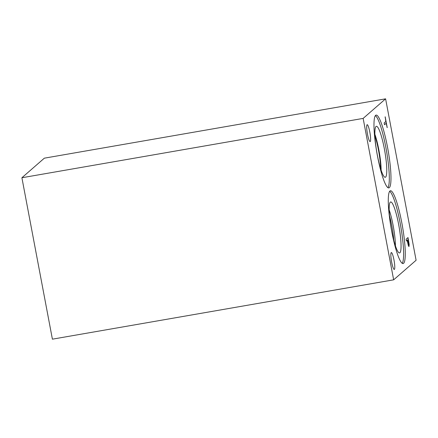 <?xml version="1.0" encoding="UTF-8"?>
<svg xmlns="http://www.w3.org/2000/svg" width="438" height="438" viewBox="0 0 438 438"><rect width="100%" height="100%" fill="white"/><g stroke="black" fill="none" stroke-linecap="round" stroke-linejoin="round"><path stroke-width="0.66" d="M393.652 279.827L52.401 339.171L21.9 177.746L44.347 158.173L385.599 98.829L416.1 260.254L393.652 279.827L363.146 118.402L385.599 98.829M408.123 239.542L407.378 240.194L408.681 244.705L408.123 239.542L407.291 240.21L408.599 244.722M407.926 237.631L409.103 244.585L408.933 246.594M408.961 246.578L408.402 245.751L407.165 240.38L406.469 240.988L406.13 239.197L408.002 237.571L409.185 244.574L408.977 246.599M407.165 240.38L406.459 240.938M387.504 147.113A36.956 5.732 -99.9 0 1 388.807 187.913A36.956 5.732 -99.9 0 1 377.446 155.884A36.956 5.732 -99.9 0 1 376.143 115.09A36.956 5.732 -99.9 0 1 387.504 147.113M389.94 190.995A36.956 5.732 -99.9 0 1 390.439 190.744A36.956 5.732 -99.9 0 1 402.117 224.47A36.956 5.732 -99.9 0 1 403.606 263.315A36.956 5.732 -99.9 0 1 403.102 263.566A36.956 5.732 -99.9 0 1 391.43 229.84A36.956 5.732 -99.9 0 1 389.94 190.995M367.066 124.759A8.579 1.33 -99.9 0 1 367.186 124.699A8.579 1.33 -99.9 0 1 369.896 132.528A8.579 1.33 -99.9 0 1 370.241 141.545A8.579 1.33 -99.9 0 1 370.126 141.605A8.579 1.33 -99.9 0 1 367.416 133.776A8.579 1.33 -99.9 0 1 367.066 124.759M391.227 252.611A8.579 1.33 -99.9 0 1 391.342 252.551A8.579 1.33 -99.9 0 1 394.052 260.38A8.579 1.33 -99.9 0 1 394.397 269.397A8.579 1.33 -99.9 0 1 394.282 269.458A8.579 1.33 -99.9 0 1 391.572 261.628A8.579 1.33 -99.9 0 1 391.227 252.611M384.498 124.737L384.164 122.947L385.812 121.512L385.183 116.804L387.225 127.617L386.152 123.297L384.498 124.737M386.152 123.297L384.493 124.688M385.106 116.869L387.143 127.633M389.508 215.699A24.063 3.728 -99.9 0 1 393.8 240.396M395.415 245.86A24.419 3.789 80.1 0 0 389.185 210.01M389.185 210.005A24.419 3.789 -99.9 0 1 395.421 245.86M399.544 252.94A25.875 4.013 80.1 0 0 399.894 252.764A25.875 4.013 80.1 0 0 398.848 225.57A25.875 4.013 80.1 0 0 390.68 201.951A25.875 4.013 80.1 0 0 391.161 228.132A25.875 4.013 80.1 0 0 399.544 252.94A25.875 4.013 80.1 0 0 399.894 252.764A25.875 4.013 80.1 0 0 398.854 225.565A25.875 4.013 80.1 0 0 390.68 201.951M402.204 263.32A36.956 5.732 80.1 0 0 400.759 226.462A36.956 5.732 80.1 0 0 389.678 191.286M374.933 135.769A24.068 3.734 -99.9 0 1 380.688 168.854M375.382 115.627A36.956 5.732 -99.9 0 1 385.845 147.403A36.956 5.732 -99.9 0 1 387.909 187.661M384.34 148.717A25.875 4.013 -99.9 0 1 385.079 177.286A25.875 4.013 -99.9 0 1 377.293 154.86A25.875 4.013 -99.9 0 1 376.22 126.347A25.875 4.013 -99.9 0 1 384.34 148.717M374.89 134.335A24.419 3.789 -99.9 0 1 378.843 149.812A24.419 3.789 -99.9 0 1 381.126 170.218M374.89 134.351A24.419 3.789 -99.9 0 1 378.837 149.812A24.419 3.789 -99.9 0 1 381.12 170.201M21.9 177.746L363.146 118.402"/></g></svg>
